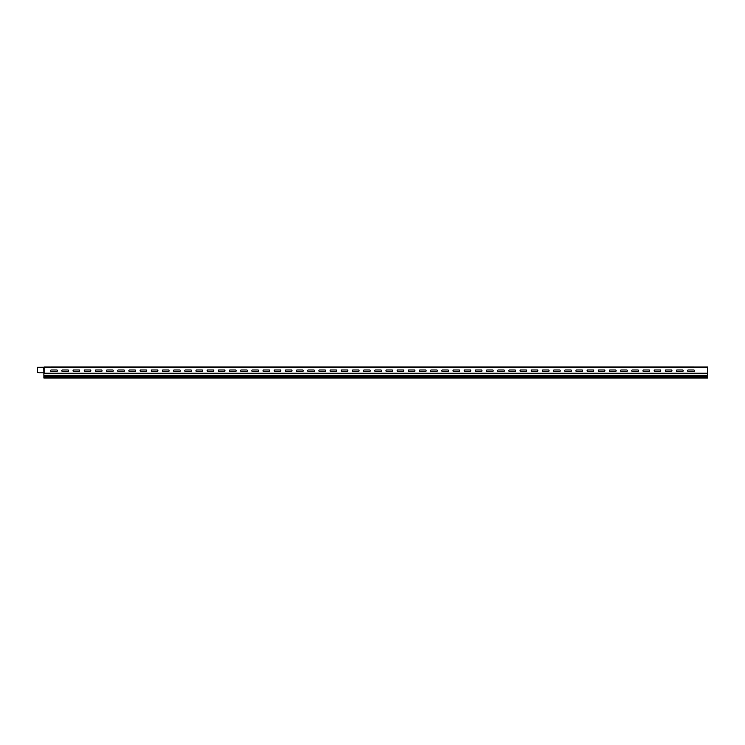 <?xml version="1.0" encoding="UTF-8"?>
<svg xmlns="http://www.w3.org/2000/svg" width="745" height="745" viewBox="0 0 745 745"><rect width="100%" height="100%" fill="white"/><g stroke="black" fill="none" stroke-linecap="round" stroke-linejoin="round"><path stroke-width="1.12" d="M72.898 366.95L73.485 366.95L72.898 366.95M74.453 366.95L76.8 366.95L74.453 366.95M74.547 366.95L76.111 366.95L74.547 366.95M77.992 366.95L79.529 366.95C76.623 366.95 76.623 366.95 79.529 366.95L78.644 366.95C81.587 366.95 75.701 366.95 78.644 366.95L77.992 366.95M80.637 366.95L82.201 366.95L80.637 366.95M83.068 366.95L83.952 366.95L83.068 366.95M83.356 366.95C81.335 366.95 81.335 366.95 83.356 366.95C82.248 366.95 82.248 366.95 83.356 366.95M86.085 366.95L84.464 366.95L86.085 366.95M89.4 366.95L89.987 366.95L89.4 366.95C86.495 366.95 86.495 366.95 89.4 366.95M88.515 366.95C91.458 366.95 85.573 366.95 88.515 366.95M397.439 371.522A1.108 1.108 0 0 1 397.439 369.976L403.436 369.976A1.108 1.108 0 0 1 403.436 371.522L397.439 371.522M408.614 371.522A1.108 1.108 0 0 1 408.614 369.976L414.611 369.976A1.108 1.108 0 0 1 414.611 371.522L408.614 371.522M419.789 371.522A1.108 1.108 0 0 1 419.789 369.976L425.786 369.976A1.108 1.108 0 0 1 425.786 371.522L419.789 371.522M375.089 371.522L381.086 371.522A1.108 1.108 0 0 0 381.086 369.976L375.089 369.976A1.108 1.108 0 0 0 375.089 371.522M352.739 371.522L358.736 371.522A1.108 1.108 0 0 0 358.736 369.976L352.739 369.976A1.108 1.108 0 0 0 352.739 371.522M341.564 371.522L347.561 371.522A1.108 1.108 0 0 0 347.561 369.976L341.564 369.976A1.108 1.108 0 0 0 341.564 371.522M386.264 371.522A1.108 1.108 0 0 1 386.264 369.976L392.261 369.976A1.108 1.108 0 0 1 392.261 371.522L386.264 371.522M330.389 371.522L336.386 371.522A1.108 1.108 0 0 0 336.386 369.976L330.389 369.976A1.108 1.108 0 0 0 330.389 371.522M319.214 371.522L325.211 371.522A1.108 1.108 0 0 0 325.211 369.976L319.214 369.976A1.108 1.108 0 0 0 319.214 371.522M363.914 371.522A1.108 1.108 0 0 1 363.914 369.976L369.911 369.976A1.108 1.108 0 0 1 369.911 371.522L363.914 371.522M285.689 371.522L291.686 371.522A1.108 1.108 0 0 0 291.686 369.976L285.689 369.976A1.108 1.108 0 0 0 285.689 371.522M274.514 371.522L280.511 371.522A1.108 1.108 0 0 0 280.511 369.976L274.514 369.976A1.108 1.108 0 0 0 274.514 371.522M308.039 371.522A1.108 1.108 0 0 1 308.039 369.976L314.036 369.976A1.108 1.108 0 0 1 314.036 371.522L308.039 371.522M263.339 371.522L269.336 371.522A1.108 1.108 0 0 0 269.336 369.976L263.339 369.976A1.108 1.108 0 0 0 263.339 371.522M252.164 371.522L258.161 371.522A1.108 1.108 0 0 0 258.161 369.976L252.164 369.976A1.108 1.108 0 0 0 252.164 371.522M296.864 371.522A1.108 1.108 0 0 1 296.864 369.976L302.861 369.976A1.108 1.108 0 0 1 302.861 371.522L296.864 371.522M229.814 371.522A1.108 1.108 0 0 1 229.814 369.976L235.811 369.976A1.108 1.108 0 0 1 235.811 371.522L229.814 371.522M240.989 371.522A1.108 1.108 0 0 1 240.989 369.976L246.986 369.976A1.108 1.108 0 0 1 246.986 371.522L240.989 371.522M207.464 371.522L213.461 371.522A1.108 1.108 0 0 0 213.461 369.976L207.464 369.976A1.108 1.108 0 0 0 207.464 371.522M218.639 371.522A1.108 1.108 0 0 1 218.639 369.976L224.636 369.976A1.108 1.108 0 0 1 224.636 371.522L218.639 371.522M196.289 371.522A1.108 1.108 0 0 1 196.289 369.976L202.286 369.976A1.108 1.108 0 0 1 202.286 371.522L196.289 371.522M173.939 371.522A1.108 1.108 0 0 1 173.939 369.976L179.936 369.976A1.108 1.108 0 0 1 179.936 371.522L173.939 371.522M185.114 371.522L191.111 371.522A1.108 1.108 0 0 0 191.111 369.976L185.114 369.976A1.108 1.108 0 0 0 185.114 371.522M665.639 371.522L671.636 371.522A1.108 1.108 0 0 0 671.636 369.976L665.639 369.976A1.108 1.108 0 0 0 665.639 371.522M676.814 371.522A1.108 1.108 0 0 1 676.814 369.976L682.811 369.976A1.108 1.108 0 0 1 682.811 371.522L676.814 371.522M687.989 371.522L693.986 371.522A1.108 1.108 0 0 0 693.986 369.976L687.989 369.976A1.108 1.108 0 0 0 687.989 371.522M565.064 371.522A1.108 1.108 0 0 1 565.064 369.976L571.061 369.976A1.108 1.108 0 0 1 571.061 371.522L565.064 371.522M643.289 371.522L649.286 371.522A1.108 1.108 0 0 0 649.286 369.976L643.289 369.976A1.108 1.108 0 0 0 643.289 371.522M620.939 371.522L626.936 371.522A1.108 1.108 0 0 0 626.936 369.976L620.939 369.976A1.108 1.108 0 0 0 620.939 371.522M654.464 371.522A1.108 1.108 0 0 1 654.464 369.976L660.461 369.976A1.108 1.108 0 0 1 660.461 371.522L654.464 371.522M598.589 371.522L604.586 371.522A1.108 1.108 0 0 0 604.586 369.976L598.589 369.976A1.108 1.108 0 0 0 598.589 371.522M587.414 371.522L593.411 371.522A1.108 1.108 0 0 0 593.411 369.976L587.414 369.976A1.108 1.108 0 0 0 587.414 371.522M632.114 371.522A1.108 1.108 0 0 1 632.114 369.976L638.111 369.976A1.108 1.108 0 0 1 638.111 371.522L632.114 371.522M576.239 371.522A1.108 1.108 0 0 1 576.239 369.976L582.236 369.976A1.108 1.108 0 0 1 582.236 371.522L576.239 371.522M609.764 371.522A1.108 1.108 0 0 1 609.764 369.976L615.761 369.976A1.108 1.108 0 0 1 615.761 371.522L609.764 371.522M542.714 371.522A1.108 1.108 0 0 1 542.714 369.976L548.711 369.976A1.108 1.108 0 0 1 548.711 371.522L542.714 371.522M553.889 371.522A1.108 1.108 0 0 1 553.889 369.976L559.886 369.976A1.108 1.108 0 0 1 559.886 371.522L553.889 371.522M520.364 371.522A1.108 1.108 0 0 1 520.364 369.976L526.361 369.976A1.108 1.108 0 0 1 526.361 371.522L520.364 371.522M531.539 371.522L537.536 371.522A1.108 1.108 0 0 0 537.536 369.976L531.539 369.976A1.108 1.108 0 0 0 531.539 371.522M509.189 371.522A1.108 1.108 0 0 1 509.189 369.976L515.186 369.976A1.108 1.108 0 0 1 515.186 371.522L509.189 371.522M475.664 371.522L481.661 371.522A1.108 1.108 0 0 0 481.661 369.976L475.664 369.976A1.108 1.108 0 0 0 475.664 371.522M486.839 371.522A1.108 1.108 0 0 1 486.839 369.976L492.836 369.976A1.108 1.108 0 0 1 492.836 371.522L486.839 371.522M498.014 371.522L504.011 371.522A1.108 1.108 0 0 0 504.011 369.976L498.014 369.976A1.108 1.108 0 0 0 498.014 371.522M442.139 371.522L448.136 371.522A1.108 1.108 0 0 0 448.136 369.976L442.139 369.976A1.108 1.108 0 0 0 442.139 371.522M430.964 371.522L436.961 371.522A1.108 1.108 0 0 0 436.961 369.976L430.964 369.976A1.108 1.108 0 0 0 430.964 371.522M453.314 371.522A1.108 1.108 0 0 1 453.314 369.976L459.311 369.976A1.108 1.108 0 0 1 459.311 371.522L453.314 371.522M464.489 371.522L470.486 371.522A1.108 1.108 0 0 0 470.486 369.976L464.489 369.976A1.108 1.108 0 0 0 464.489 371.522M151.589 371.522L157.586 371.522A1.108 1.108 0 0 0 157.586 369.976L151.589 369.976A1.108 1.108 0 0 0 151.589 371.522M140.414 371.522L146.411 371.522A1.108 1.108 0 0 0 146.411 369.976L140.414 369.976A1.108 1.108 0 0 0 140.414 371.522M118.064 371.522L124.061 371.522A1.108 1.108 0 0 0 124.061 369.976L118.064 369.976A1.108 1.108 0 0 0 118.064 371.522M84.539 371.522A1.108 1.108 0 0 1 84.539 369.976L90.536 369.976A1.108 1.108 0 0 1 90.536 371.522L84.539 371.522M95.714 371.522A1.108 1.108 0 0 1 95.714 369.976L101.711 369.976A1.108 1.108 0 0 1 101.711 371.522L95.714 371.522M106.889 371.522L112.886 371.522A1.108 1.108 0 0 0 112.886 369.976L106.889 369.976A1.108 1.108 0 0 0 106.889 371.522M129.239 371.522A1.108 1.108 0 0 1 129.239 369.976L135.236 369.976A1.108 1.108 0 0 1 135.236 371.522L129.239 371.522M51.014 371.522A1.108 1.108 0 0 1 51.014 369.976L57.011 369.976A1.108 1.108 0 0 1 57.011 371.522L51.014 371.522M73.364 371.522A1.108 1.108 0 0 1 73.364 369.976L79.361 369.976A1.108 1.108 0 0 1 79.361 371.522L73.364 371.522M62.189 371.522A1.108 1.108 0 0 1 62.189 369.976L68.186 369.976A1.108 1.108 0 0 1 68.186 371.522L62.189 371.522M162.764 371.522A1.108 1.108 0 0 1 162.764 369.976L168.761 369.976A1.108 1.108 0 0 1 168.761 371.522L162.764 371.522M684.404 366.95C686.564 366.95 686.564 366.95 684.404 366.95M662.054 366.95C664.214 366.95 664.214 366.95 662.054 366.95M641.696 366.95C639.536 366.95 639.536 366.95 641.696 366.95M619.346 366.95C617.186 366.95 617.186 366.95 619.346 366.95M596.996 366.95C594.836 366.95 594.836 366.95 596.996 366.95M529.946 366.95C527.786 366.95 527.786 366.95 529.946 366.95M552.296 366.95C550.136 366.95 550.136 366.95 552.296 366.95M574.646 366.95C572.486 366.95 572.486 366.95 574.646 366.95M485.246 366.95C483.086 366.95 483.086 366.95 485.246 366.95M507.596 366.95C505.436 366.95 505.436 366.95 507.596 366.95M440.546 366.95C438.386 366.95 438.386 366.95 440.546 366.95M462.896 366.95C460.736 366.95 460.736 366.95 462.896 366.95M610.77 366.95L614.755 366.95L610.77 366.95M621.945 366.95L625.93 366.95L621.945 366.95M660.284 366.95L665.816 366.95L660.284 366.95M655.47 366.95L659.455 366.95L655.47 366.95M649.109 366.95L654.641 366.95L649.109 366.95M637.934 366.95L643.466 366.95L637.934 366.95M644.295 366.95L648.28 366.95L644.295 366.95M633.12 366.95L637.105 366.95L633.12 366.95M626.759 366.95L632.291 366.95L626.759 366.95M418.196 366.95C416.036 366.95 416.036 366.95 418.196 366.95M373.496 366.95C371.336 366.95 371.336 366.95 373.496 366.95M395.846 366.95C393.686 366.95 393.686 366.95 395.846 366.95M351.146 366.95C348.986 366.95 348.986 366.95 351.146 366.95M306.446 366.95C304.286 366.95 304.286 366.95 306.446 366.95M284.096 366.95C281.936 366.95 281.936 366.95 284.096 366.95M261.746 366.95C259.586 366.95 259.586 366.95 261.746 366.95M239.396 366.95C237.236 366.95 237.236 366.95 239.396 366.95M217.046 366.95C214.886 366.95 214.886 366.95 217.046 366.95M328.796 366.95C326.636 366.95 326.636 366.95 328.796 366.95M118.315 366.95L123.847 366.95L118.315 366.95M194.696 366.95C192.536 366.95 192.536 366.95 194.696 366.95M172.346 366.95C170.186 366.95 170.186 366.95 172.346 366.95M149.996 366.95C147.836 366.95 147.836 366.95 149.996 366.95M127.646 366.95C125.486 366.95 125.486 366.95 127.646 366.95M130.263 366.95L134.249 366.95L130.263 366.95M112.728 366.95L118.259 366.95L112.728 366.95M123.903 366.95L129.434 366.95L123.903 366.95M119.088 366.95L123.074 366.95L119.088 366.95M129.49 366.95L135.022 366.95L129.49 366.95M163.788 366.95L167.774 366.95L163.788 366.95M141.438 366.95L145.424 366.95L141.438 366.95M152.613 366.95L156.599 366.95L152.613 366.95M609.997 366.95L615.528 366.95L609.997 366.95M604.409 366.95L609.941 366.95L604.409 366.95M621.172 366.95L626.703 366.95L621.172 366.95M615.584 366.95L621.116 366.95L615.584 366.95M643.522 366.95L649.053 366.95L643.522 366.95M632.347 366.95L637.878 366.95L632.347 366.95M677.82 366.95L681.805 366.95L677.82 366.95M666.645 366.95L670.63 366.95L666.645 366.95M654.697 366.95L660.228 366.95L654.697 366.95M665.872 366.95L671.403 366.95L665.872 366.95M302.703 366.95L308.234 366.95L302.703 366.95M309.063 366.95L313.049 366.95L309.063 366.95M297.888 366.95L301.874 366.95L297.888 366.95M291.528 366.95L297.059 366.95L291.528 366.95M331.413 366.95L335.399 366.95L331.413 366.95M325.053 366.95L330.584 366.95L325.053 366.95M320.238 366.95L324.224 366.95L320.238 366.95M297.115 366.95L302.647 366.95L297.115 366.95M313.878 366.95L319.409 366.95L313.878 366.95M286.713 366.95L290.699 366.95L286.713 366.95M285.94 366.95L291.472 366.95L285.94 366.95M274.765 366.95L280.297 366.95L274.765 366.95M275.538 366.95L279.524 366.95L275.538 366.95M269.178 366.95L274.709 366.95L269.178 366.95M280.353 366.95L285.884 366.95L280.353 366.95M403.278 366.95L408.809 366.95L403.278 366.95M364.165 366.95L369.697 366.95L364.165 366.95M358.578 366.95L364.109 366.95L358.578 366.95M376.113 366.95L380.099 366.95L376.113 366.95M364.938 366.95L368.924 366.95L364.938 366.95M353.763 366.95L357.749 366.95L353.763 366.95M342.588 366.95L346.574 366.95L342.588 366.95M420.813 366.95L424.799 366.95L420.813 366.95M409.638 366.95L413.624 366.95L409.638 366.95M398.463 366.95L402.449 366.95L398.463 366.95M387.288 366.95L391.274 366.95L387.288 366.95M408.865 366.95L414.397 366.95L408.865 366.95M308.29 366.95L313.822 366.95L308.29 366.95M264.363 366.95L268.349 366.95L264.363 366.95M253.188 366.95L257.174 366.95L253.188 366.95M330.64 366.95L336.172 366.95L330.64 366.95M252.415 366.95L257.947 366.95L252.415 366.95M242.013 366.95L245.999 366.95L242.013 366.95M258.003 366.95L263.534 366.95L258.003 366.95M230.838 366.95L234.824 366.95L230.838 366.95M319.465 366.95L324.997 366.95L319.465 366.95M219.663 366.95L223.649 366.95L219.663 366.95M230.065 366.95L235.597 366.95L230.065 366.95M208.488 366.95L212.474 366.95L208.488 366.95M207.715 366.95L213.247 366.95L207.715 366.95M218.89 366.95L224.422 366.95L218.89 366.95M213.303 366.95L218.834 366.95L213.303 366.95M197.313 366.95L201.299 366.95L197.313 366.95M186.138 366.95L190.124 366.95L186.138 366.95M174.19 366.95L179.722 366.95L174.19 366.95M246.828 366.95L252.359 366.95L246.828 366.95M174.963 366.95L178.949 366.95L174.963 366.95M263.59 366.95L269.122 366.95L263.59 366.95M241.24 366.95L246.772 366.95L241.24 366.95M235.653 366.95L241.184 366.95L235.653 366.95M185.365 366.95L190.897 366.95L185.365 366.95M224.478 366.95L230.009 366.95L224.478 366.95M599.595 366.95L603.58 366.95L599.595 366.95M593.234 366.95L598.766 366.95L593.234 366.95M587.647 366.95L593.178 366.95L587.647 366.95M582.059 366.95L587.591 366.95L582.059 366.95M577.245 366.95L581.23 366.95L577.245 366.95M588.42 366.95L592.405 366.95L588.42 366.95M566.07 366.95L570.055 366.95L566.07 366.95M565.297 366.95L570.828 366.95L565.297 366.95M576.472 366.95L582.003 366.95L576.472 366.95M532.545 366.95L536.53 366.95L532.545 366.95M521.37 366.95L525.355 366.95L521.37 366.95M531.772 366.95L537.303 366.95L531.772 366.95M526.184 366.95L531.716 366.95L526.184 366.95M476.688 366.95L480.674 366.95L476.688 366.95M487.863 366.95L491.849 366.95L487.863 366.95M510.213 366.95L514.199 366.95L510.213 366.95M499.038 366.95L503.024 366.95L499.038 366.95M498.265 366.95L503.797 366.95L498.265 366.95M503.853 366.95L509.384 366.95L503.853 366.95M465.513 366.95L469.499 366.95L465.513 366.95M454.338 366.95L458.324 366.95L454.338 366.95M431.988 366.95L435.974 366.95L431.988 366.95M443.163 366.95L447.149 366.95L443.163 366.95M509.44 366.95L514.972 366.95L509.44 366.95M492.678 366.95L498.209 366.95L492.678 366.95M475.915 366.95L481.447 366.95L475.915 366.95M487.09 366.95L492.622 366.95L487.09 366.95M336.228 366.95L341.759 366.95L336.228 366.95M341.815 366.95L347.347 366.95L341.815 366.95M352.99 366.95L358.522 366.95L352.99 366.95M369.753 366.95L375.284 366.95L369.753 366.95M347.403 366.95L352.934 366.95L347.403 366.95M453.565 366.95L459.097 366.95L453.565 366.95M447.978 366.95L453.509 366.95L447.978 366.95M414.453 366.95L419.984 366.95L414.453 366.95M420.04 366.95L425.572 366.95L420.04 366.95M436.803 366.95L442.334 366.95L436.803 366.95M431.215 366.95L436.747 366.95L431.215 366.95M425.628 366.95L431.159 366.95L425.628 366.95M470.328 366.95L475.859 366.95L470.328 366.95M481.503 366.95L487.034 366.95L481.503 366.95M442.39 366.95L447.922 366.95L442.39 366.95M464.74 366.95L470.272 366.95L464.74 366.95M459.153 366.95L464.684 366.95L459.153 366.95M392.103 366.95L397.634 366.95L392.103 366.95M397.69 366.95L403.222 366.95L397.69 366.95M386.515 366.95L392.047 366.95L386.515 366.95M380.928 366.95L386.459 366.95L380.928 366.95M375.34 366.95L380.872 366.95L375.34 366.95M688.995 366.95L692.98 366.95L688.995 366.95M598.822 366.95L604.353 366.95L598.822 366.95M548.534 366.95L554.066 366.95L548.534 366.95M542.947 366.95L548.478 366.95L542.947 366.95M537.359 366.95L542.891 366.95L537.359 366.95M543.72 366.95L547.705 366.95L543.72 366.95M554.895 366.95L558.88 366.95L554.895 366.95M520.597 366.95L526.128 366.95L520.597 366.95M515.009 366.95L520.541 366.95L515.009 366.95M554.122 366.95L559.653 366.95L554.122 366.95M559.709 366.95L565.241 366.95L559.709 366.95M570.884 366.95L576.416 366.95L570.884 366.95M677.047 366.95L682.578 366.95L677.047 366.95M671.459 366.95L676.991 366.95L671.459 366.95M682.634 366.95L688.166 366.95L682.634 366.95M688.222 366.95L693.753 366.95L688.222 366.95M157.428 366.95L162.959 366.95L157.428 366.95M196.54 366.95L202.072 366.95L196.54 366.95M179.778 366.95L185.309 366.95L179.778 366.95M168.603 366.95L174.134 366.95L168.603 366.95M163.015 366.95L168.547 366.95L163.015 366.95M190.953 366.95L196.484 366.95L190.953 366.95M146.253 366.95L151.784 366.95L146.253 366.95M135.078 366.95L140.609 366.95L135.078 366.95M140.665 366.95L146.197 366.95L140.665 366.95M151.84 366.95L157.372 366.95L151.84 366.95M202.128 366.95L207.659 366.95L202.128 366.95M103.304 366.95C105.464 366.95 105.464 366.95 103.304 366.95M58.604 366.95C60.764 366.95 60.764 366.95 58.604 366.95M107.913 366.95L111.899 366.95L107.913 366.95M107.14 366.95L112.672 366.95L107.14 366.95M101.553 366.95L107.084 366.95L101.553 366.95M63.213 366.95L67.199 366.95L63.213 366.95M52.038 366.95L56.024 366.95L52.038 366.95M51.265 366.95L56.797 366.95L51.265 366.95M62.44 366.95L67.972 366.95L62.44 366.95M56.853 366.95L62.384 366.95L56.853 366.95M79.203 366.95L84.734 366.95L79.203 366.95M90.378 366.95L95.909 366.95L90.378 366.95M85.563 366.95L89.549 366.95L85.563 366.95M96.738 366.95L100.724 366.95L96.738 366.95M74.388 366.95L78.374 366.95L74.388 366.95M84.79 366.95L90.322 366.95L84.79 366.95M73.615 366.95L79.147 366.95L73.615 366.95M68.028 366.95L73.559 366.95L68.028 366.95M95.965 366.95L101.497 366.95L95.965 366.95M39.271 372.835L42.782 372.835L39.271 372.835A0.661 0.661 0 0 1 39.038 372.789L37.25 372.1L37.25 367.322L43.787 367.229L43.89 373.776L707.75 373.776L707.75 378.05L43.89 378.05L43.89 376.188L707.75 376.188M42.782 372.835L43.666 372.724M43.89 373.776L43.89 376.188M44.113 373.217L707.75 373.217L707.75 366.987L44.104 366.987L44.104 372.724M707.75 373.217L707.75 373.776M37.25 367.63L43.787 367.229M44.104 366.987L44.104 367.63L707.75 367.63M43.89 377.519L707.75 377.519M43.89 375.722L707.75 375.722"/></g></svg>

